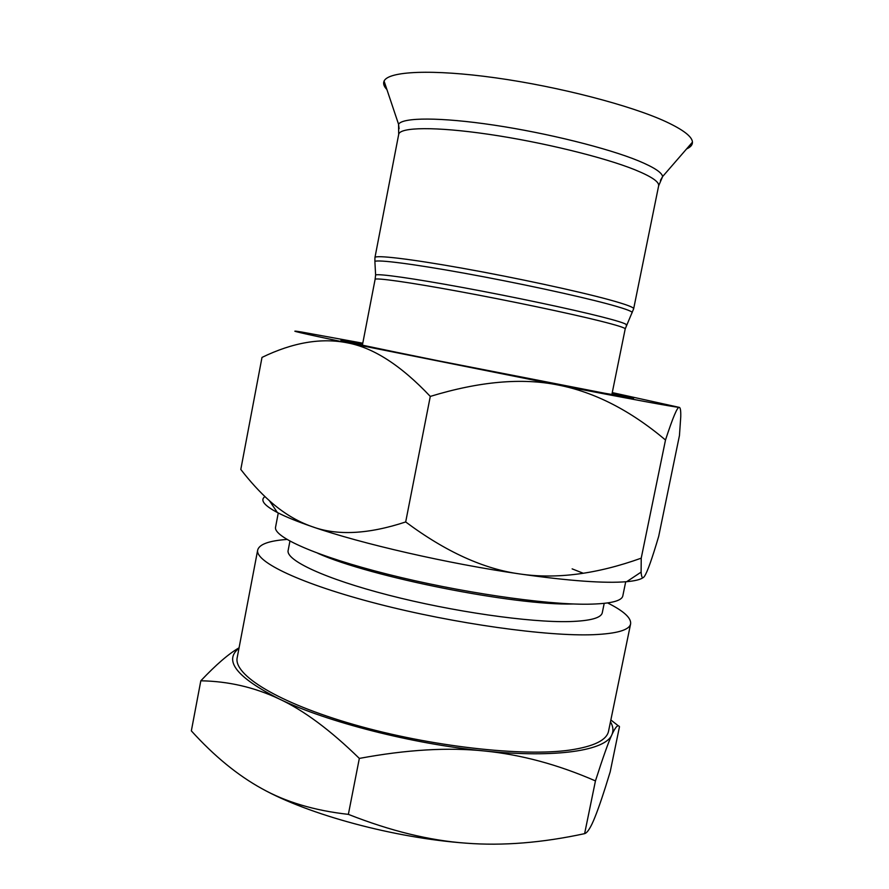 <?xml version="1.0" encoding="UTF-8"?>
<svg xmlns="http://www.w3.org/2000/svg" width="889" height="889" viewBox="0 0 889 889"><rect width="100%" height="100%" fill="white"/><g stroke="black" fill="none" stroke-linecap="round" stroke-linejoin="round"><path stroke-width="1.33" d="M607.631 602.953C623.634 610.965 631.301 617.922 630.623 623.811C629.445 630.012 617.066 633.646 593.485 634.69C547.291 636.591 454.59 623.722 377.758 603.853C300.749 583.984 254.676 561.692 257.699 549.969C259.321 544.268 269.056 540.756 286.914 539.445M625.7 581.773L622.822 595.852C621.8 601.075 610.132 603.853 587.807 604.209C544.579 604.753 458.768 592.196 387.582 574.227C316.228 556.281 273.023 536.845 275.579 527.088L278.268 512.975M466.136 843.172C394.249 837.994 308.405 814.668 261.844 788.621C285.713 802 314.562 810.59 348.366 814.368C390.482 830.982 429.731 840.583 466.136 843.172C502.663 845.995 542.157 842.828 584.618 833.649C587.44 832.871 590.874 827.403 594.919 817.258C598.953 807.234 604.042 792.11 610.176 771.885L619.477 726.724C618.022 724.213 615.499 726.858 611.91 734.681C608.409 742.148 602.931 757.561 595.452 780.909C558.103 764.618 521.176 754.639 484.649 751.005C448.334 747.16 406.562 749.627 359.334 758.417C330.252 730.002 303.505 710.167 279.113 698.91C326.441 721.879 412.84 744.104 484.649 751.005C557.17 758.395 605.887 750.36 611.91 734.681C613.654 730.702 613.177 726.413 610.476 721.801M238.985 648.248C223.295 660.483 236.663 677.374 279.113 698.91C254.532 687.308 228.429 681.263 200.814 680.796L191.346 730.869C214.205 756.095 237.707 775.352 261.844 788.621M200.814 680.796C216.027 664.705 228.773 653.704 239.074 647.803M610.854 719.957L618.433 725.902M348.366 814.368L359.334 758.417M584.618 833.649L595.452 780.909M630.623 623.811L608.565 731.102C606.798 740.148 593.919 746.471 569.927 750.06C522.932 756.872 430.198 746.504 354.133 724.646C277.901 702.832 233.151 674.762 237.207 657.571L257.699 549.969M643.18 577.583C640.502 579.561 635.013 580.928 626.701 581.684C605.031 583.528 569.527 580.973 520.198 574.016C448.545 563.77 361.067 543.69 312.239 526.699C297.259 521.543 285.636 516.809 277.379 512.52C264.033 505.408 259.888 500.096 264.955 496.584M362.79 343.198L301.271 331.964C284.658 329.297 300.104 332.942 347.599 342.887L558.17 385.026C522.021 377.636 479.393 381.425 430.287 396.416C401.172 365.579 373.613 347.743 347.599 342.887C321.429 337.576 292.892 342.421 261.999 357.4L240.797 469.448C250.354 481.782 259.888 492.206 269.411 500.707C282.802 512.753 297.07 521.421 312.239 526.699C337.187 535.845 368.335 534.267 405.684 521.954C445.711 551.78 483.883 569.138 520.198 574.016C556.614 579.328 596.952 574.05 641.225 558.17L641.113 572.116C641.491 577.661 642.614 579.05 644.503 576.272C647.381 571.983 652.104 558.67 658.693 536.334L679.452 435.532L680.741 416.963C680.907 410.696 680.418 407.506 679.252 407.373C677.407 406.684 672.829 417.552 665.505 439.999C630.334 410.407 594.552 392.082 558.17 385.026C633.235 399.539 673.595 406.995 679.252 407.373L612.265 392.594M430.287 396.416L405.684 521.954M665.505 439.999L641.225 558.17M612.154 393.149L633.646 398.139L605.076 393.316L438.41 360.812C378.47 348.732 340.32 340.609 340.909 340.176L362.679 343.743M604.198 603.387L602.298 612.665C601.231 617.955 590.285 620.922 569.449 621.578C529.688 622.678 452.468 611.654 388.649 595.163C324.685 578.695 285.691 560.226 288.136 550.458L289.925 541.157M317.895 553.336C370.269 576.983 514.942 605.72 573.016 603.987L573.694 603.975M572.149 568.871L583.273 573.261M626.2 325.207L626.401 324.641C625.267 323.374 617.088 320.796 601.853 316.895C571.727 309.216 513.52 296.882 463.191 287.603C412.785 278.301 378.203 273.468 375.614 274.979L375.58 275.59M374.925 262.288L375.614 274.979L375.102 279.39C375.091 277.49 408.229 282.091 459.091 291.459C509.842 300.804 569.838 313.417 600.564 321.118C617.144 325.296 625.356 327.897 625.2 328.919L611.865 394.56M374.947 257.554L398.694 134.383C399.683 127.127 435.177 126.46 488.55 134.283C541.823 142.051 603.92 157.253 634.857 169.755C651.47 176.533 659.405 181.901 658.638 185.857L633.657 308.783C633.913 307.305 625.567 304.249 608.598 299.593C577.05 290.981 514.931 277.612 462.269 268.211C409.485 258.777 375.069 254.81 374.947 257.554L374.88 261.455C377.514 259.421 413.018 263.911 464.891 273.312C516.665 282.691 576.505 295.57 607.309 303.838C622.867 308.027 631.179 310.883 632.235 312.406L631.868 313.161M686.597 148.919C690.586 147.141 692.542 144.896 692.453 142.162C692.187 136.673 683.363 129.85 665.961 121.704C630.957 105.458 558.948 86.644 495.54 77.832C432.032 68.953 388.237 71.187 384.081 81.099C382.959 83.599 383.904 86.422 386.926 89.578M660.416 180.445L662.638 176.533C661.838 172.455 653.837 167.254 638.635 160.909C608.054 148.263 547.324 133.083 493.873 125.105C440.344 117.092 402.695 117.326 398.55 124.238L399.105 128.705M626.701 581.684L641.113 572.116M277.379 512.52L269.411 500.707M633.657 308.783L625.2 328.919M375.102 279.39L362.401 345.165M658.638 185.857L662.638 176.533L692.453 142.162M398.694 134.383L398.55 124.238L384.081 81.099"/></g></svg>
